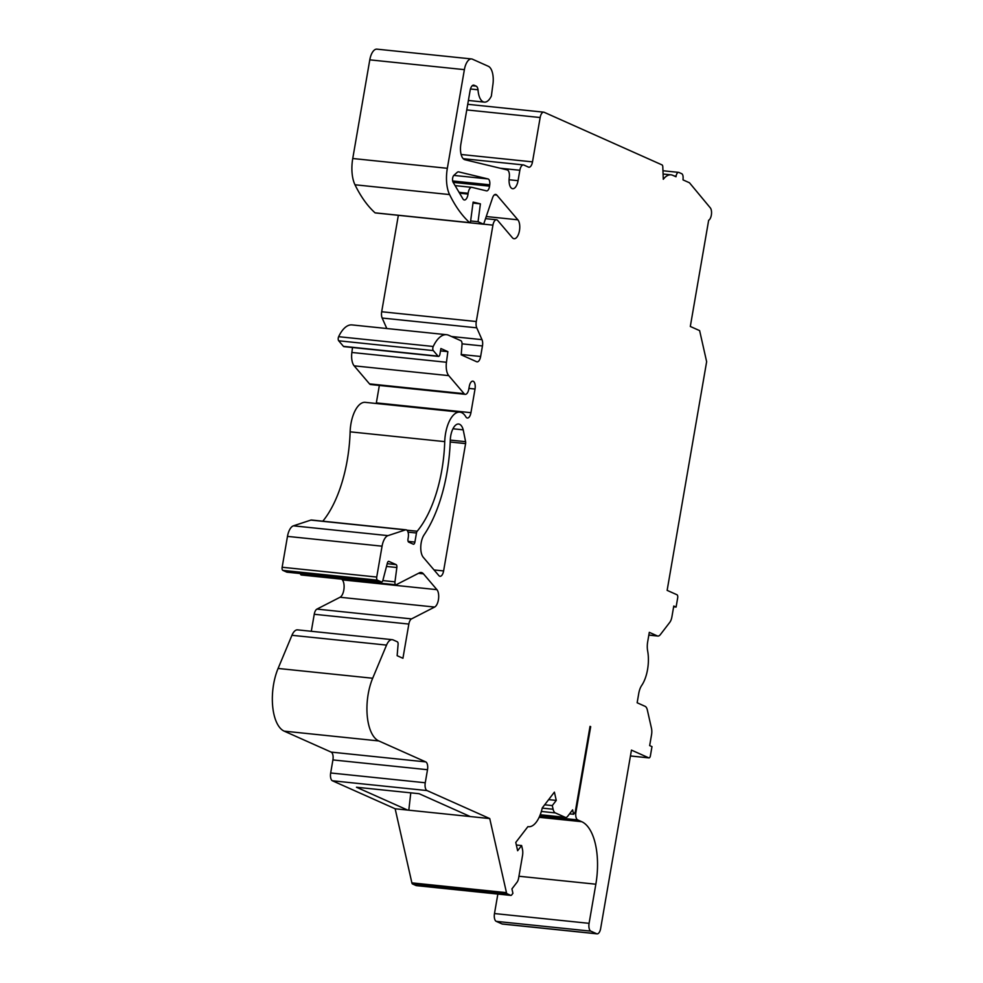 <?xml version="1.0" encoding="UTF-8"?>
<svg xmlns="http://www.w3.org/2000/svg" width="983" height="983" viewBox="0 0 983 983"><rect width="100%" height="100%" fill="white"/><g stroke="black" fill="none" stroke-linecap="round" stroke-linejoin="round"><path stroke-width="1.47" d="M416.46 885.609A2.666 1.216 -84.1 0 1 416.288 885.622A2.666 1.216 -84.1 0 1 416.104 885.572L412.553 883.987A2.666 1.216 -84.1 0 1 411.877 882.869L395.154 808.776L407.601 810.066L356.448 787.236L419.114 793.711L470.267 816.554L489.743 818.569L427.027 790.565A6.672 3.035 -84.1 0 1 425.258 782.763L427.507 769.714A6.672 3.035 95.9 0 0 425.75 761.899L378.787 740.936A40.057 18.247 -84.1 0 1 372.68 678.245L386.54 645.094A13.357 6.082 -84.1 0 1 392.192 639.663A13.357 6.082 -84.1 0 1 393.077 639.896L397.316 641.788A2.666 1.216 -84.1 0 1 398.09 644.406L397.144 655.698L402.932 658.278L408.842 624.07A6.672 3.035 -84.1 0 1 411.521 618.897L434.633 607.052A9.351 4.251 95.9 0 0 438.529 599.016A9.351 4.251 95.9 0 0 436.931 589.665L423.44 573.839A13.357 6.082 95.9 0 0 421.142 572.487A13.357 6.082 95.9 0 0 419.372 572.856L396.235 584.713A2.666 1.216 -84.1 0 1 395.879 584.787A2.666 1.216 -84.1 0 1 394.969 581.838L396.849 567.51A2.666 1.216 95.9 0 0 396.112 564.611L388.887 561.391A2.666 1.216 95.9 0 0 388.715 561.342A2.666 1.216 95.9 0 0 387.376 563.038L382.903 580.277A2.666 1.216 -84.1 0 1 381.564 581.973A2.666 1.216 -84.1 0 1 381.392 581.924L377.447 580.167A2.666 1.216 -84.1 0 1 376.735 577.046L382.068 546.179A13.357 6.082 -84.1 0 1 387.99 535.624L405.463 529.886A6.574 2.998 -84.1 0 1 406.065 529.812A6.574 2.998 -84.1 0 1 408.24 537.627L408.006 539.003A2.666 1.216 95.9 0 0 408.707 542.137L413.29 544.177A2.666 1.216 95.9 0 0 413.462 544.226A2.666 1.216 95.9 0 0 414.9 542.088L416.473 532.995A2.666 1.216 -84.1 0 1 417.173 531.238A93.434 42.552 95.9 0 0 444.734 441.625A26.713 12.165 -84.1 0 1 459.86 412.135A26.713 12.165 -84.1 0 1 465.881 416.878A6.672 3.035 95.9 0 0 467.355 418.021A6.672 3.035 95.9 0 0 470.943 412.676L475.022 389.035A6.648 3.023 95.9 0 0 472.823 381.146A6.648 3.023 95.9 0 0 469.272 386.466L468.83 388.985A6.672 3.035 -84.1 0 1 465.254 394.343A6.672 3.035 -84.1 0 1 464.099 393.667L448.739 375.629A13.357 6.082 -84.1 0 1 446.454 362.26L447.855 351.644L440.9 348.535L439.917 354.261A2.666 1.216 -84.1 0 1 438.479 356.411A2.666 1.216 -84.1 0 1 438.025 356.141L433.294 350.587A2.666 1.216 -84.1 0 1 433.233 346.483A33.422 15.224 -84.1 0 1 446.601 334.712A33.422 15.224 -84.1 0 1 448.801 335.314L460.855 340.696A4.006 1.819 -84.1 0 1 462.022 344.591L461.199 354.826L476.62 361.719A6.672 3.035 95.9 0 0 477.062 361.842A6.672 3.035 95.9 0 0 480.638 356.485L482.456 345.955A6.672 3.035 95.9 0 0 481.989 339.651L476.755 327.831A6.672 3.035 -84.1 0 1 476.288 321.539L492.938 225.132A6.672 3.035 -84.1 0 1 496.513 219.774A6.672 3.035 -84.1 0 1 497.668 220.45L512.364 237.702A10.014 4.559 95.9 0 0 514.084 238.722A10.014 4.559 95.9 0 0 519.356 231.238A10.014 4.559 95.9 0 0 517.869 219.811L496.808 195.089A6.672 3.035 95.9 0 0 495.665 194.413A6.672 3.035 95.9 0 0 492.569 197.816L483.648 224.222L478.045 221.728L480.404 203.85L473.13 202.093L470.562 221.519L469.653 222.625A182.973 83.346 -84.1 0 1 449.575 194.573A27.106 12.349 -84.1 0 1 447.339 168.302L464.381 69.646A13.357 6.082 -84.1 0 1 471.533 58.943A13.357 6.082 -84.1 0 1 472.418 59.177L488.305 66.279A16.686 7.606 -84.1 0 1 492.716 85.804L491.365 96.064A17.731 8.073 95.9 0 1 484.373 102.121L468.399 100.463M395.154 808.776L332.426 780.785A6.672 3.035 -84.1 0 1 330.669 772.97L332.918 759.92A6.672 3.035 95.9 0 0 331.16 752.106L284.185 731.143A40.057 18.247 -84.1 0 1 278.091 668.452L291.939 635.301A13.357 6.082 -84.1 0 1 297.603 629.87L392.192 639.663M473.241 85.14L474.138 85.238A6.672 3.035 -84.1 0 0 473.695 85.116A6.672 3.035 -84.1 0 0 470.12 90.473L460.892 143.936A13.357 6.082 -84.1 0 0 464.922 159.738L507.228 169.924A6.672 3.047 -84.1 0 1 509.28 177.407A10.014 4.559 95.9 0 0 512.684 188.699A10.014 4.559 95.9 0 0 518.053 180.675L519.847 170.268A6.672 3.035 -84.1 0 1 523.423 164.923A6.672 3.035 -84.1 0 1 523.865 165.046L528.485 167.11A6.672 3.035 95.9 0 0 528.928 167.221A6.672 3.035 95.9 0 0 532.503 161.876L540.159 117.53A6.672 3.035 -84.1 0 1 543.746 112.173A6.672 3.035 -84.1 0 1 544.177 112.295L662.014 164.898A2.666 1.216 -84.1 0 1 662.8 166.84L663.292 179.287A26.701 12.165 -84.1 0 1 671.008 174.839A26.701 12.165 -84.1 0 1 672.765 175.318L675.997 176.768L676.107 176.117A4.669 2.126 -84.1 0 1 678.614 172.369A4.669 2.126 -84.1 0 1 678.921 172.455L681.723 173.708A4.669 2.126 -84.1 0 1 683.111 177.739A104.014 47.381 -84.1 0 1 683.038 179.901L689.476 182.777L710.316 207.88A6.672 3.035 -84.1 0 1 711.422 214.564A6.672 3.035 -84.1 0 1 708.657 220.278L690.312 326.467L699.626 330.62L706.642 361.695L667.138 590.365L676.968 594.752A2.666 1.216 -84.1 0 1 677.68 597.885L676.095 607.064L673.773 606.032L671.905 616.857A8.675 3.957 -84.1 0 1 669.767 622.362L660.367 634.6A8.675 3.957 -84.1 0 1 657.86 636.05A8.675 3.957 -84.1 0 1 657.283 635.903L649.308 632.339L647.699 641.666A13.357 6.082 95.9 0 0 647.65 650.943A26.701 12.165 -84.1 0 1 641.69 685.458A13.357 6.082 95.9 0 0 638.753 693.433L637.144 702.771L645.118 706.335A8.675 3.957 -84.1 0 1 647.342 710.009L651.471 728.28A8.675 3.957 -84.1 0 1 651.545 734.768L649.665 745.593L651.987 746.625L650.402 755.755A2.666 1.216 -84.1 0 1 648.977 757.905A2.666 1.216 -84.1 0 1 648.805 757.856L631.455 750.115L600.65 928.505A6.672 3.035 -84.1 0 1 597.062 933.85A6.672 3.035 -84.1 0 1 596.632 933.727L590.844 931.147A6.672 3.035 -84.1 0 1 589.087 923.332L595.845 884.209A53.414 24.329 95.9 0 0 581.727 821.702L577.685 819.896A6.672 3.035 -84.1 0 1 575.927 812.093L590.685 726.658L590.033 726.363L575.399 811.122A2.666 1.216 -84.1 0 1 574.736 812.818L573.617 814.28L572.61 809.857L567.646 816.332A6.672 3.035 -84.1 0 1 565.704 817.451A6.672 3.035 -84.1 0 1 565.262 817.34L555.346 812.904A8.675 3.957 -84.1 0 1 553.11 809.23L552.286 805.593L556.267 800.408L554.4 792.126L542.26 807.928A26.701 12.165 -84.1 0 1 528.473 826.715A26.701 12.165 -84.1 0 1 527.908 826.629L515.768 842.431L517.636 850.725L521.617 845.54L522.44 849.189A8.675 3.957 -84.1 0 1 522.501 855.677L518.631 878.065A6.672 3.035 -84.1 0 1 516.997 882.304L511.934 888.89L512.917 893.326L511.639 894.972A2.666 1.216 -84.1 0 1 510.877 895.415A2.666 1.216 -84.1 0 1 510.705 895.366L507.154 893.78A2.666 1.216 -84.1 0 1 506.466 892.65L489.743 818.569M589.997 726.584L590.685 726.658M407.601 810.066L470.267 816.554M311.304 631.295L314.241 614.277A6.672 3.035 -84.1 0 1 316.931 609.104L340.044 597.259A9.351 4.251 95.9 0 0 343.939 589.222A9.351 4.251 95.9 0 0 342.342 579.872L341.752 579.184M301.646 574.92A2.666 1.216 -84.1 0 1 301.289 574.994A2.666 1.216 -84.1 0 1 300.38 573.568M287.159 572.167A2.666 1.216 -84.1 0 1 286.975 572.18A2.666 1.216 -84.1 0 1 286.79 572.131L282.846 570.373A2.666 1.216 -84.1 0 1 282.146 567.252L287.478 536.386A13.357 6.082 -84.1 0 1 293.401 525.831L310.874 520.093A6.574 2.998 -84.1 0 1 311.476 520.019L406.065 529.812M322.793 521.199A93.434 42.552 95.9 0 0 350.132 431.832A26.713 12.165 -84.1 0 1 365.271 402.354L459.86 412.135M376.231 403.485A6.672 3.035 95.9 0 0 376.342 402.883L379.352 385.447M465.254 394.343L370.665 384.55A6.672 3.035 -84.1 0 1 369.51 383.874L354.15 365.836A13.357 6.082 -84.1 0 1 351.865 352.467L352.516 347.503M438.479 356.411L343.89 346.618A2.666 1.216 -84.1 0 1 343.436 346.348L338.705 340.794A2.666 1.216 -84.1 0 1 338.644 336.69A33.422 15.224 -84.1 0 1 352.012 324.918L446.601 334.712M386.81 328.531L382.166 318.037A6.672 3.035 -84.1 0 1 381.687 311.746L398.336 215.4M483.648 224.222L388.801 214.319M375.445 212.869L375.051 212.832A182.973 83.346 -84.1 0 1 354.986 184.779A27.106 12.349 -84.1 0 1 352.75 158.509L369.792 59.852A13.357 6.082 -84.1 0 1 376.944 49.15L471.533 58.943M597.062 933.85L502.473 924.057A6.672 3.035 -84.1 0 1 502.03 923.946L496.255 921.366A6.672 3.035 -84.1 0 1 494.486 913.551L497.853 894.063M423.292 557.324A13.357 6.082 -84.1 0 1 424.091 534.863A105.39 48.007 95.9 0 0 450.275 440.323A14.757 6.721 -84.1 0 1 458.631 424.029A14.757 6.721 -84.1 0 1 463.214 429.829L465.598 441.686A2.666 1.216 -84.1 0 1 465.598 443.603L443.603 570.939A6.672 3.035 -84.1 0 1 440.028 576.296A6.672 3.035 -84.1 0 1 438.873 575.62L423.292 557.324M457.12 172.418A6.672 3.035 -84.1 0 1 458.545 171.853A6.672 3.035 -84.1 0 1 458.729 171.89L488.06 178.943A5.345 2.433 -84.1 0 1 489.743 184.804L489.559 186.156A5.345 2.433 -84.1 0 1 486.634 190.886A5.345 2.433 -84.1 0 1 486.487 190.862L471.987 187.372A6.672 3.035 95.9 0 0 471.803 187.335A6.672 3.035 95.9 0 0 468.141 193.27L468.043 194.056A6.672 3.035 -84.1 0 1 464.369 199.979A6.672 3.035 -84.1 0 1 462.895 198.824L453.089 182.224A4.006 1.819 -84.1 0 1 452.585 178.562A4.006 1.819 -84.1 0 1 453.937 175.281L457.12 172.418M474.138 85.238L476.165 86.135A6.672 3.035 -84.1 0 1 478.021 89.785A17.731 8.073 95.9 0 0 484.373 102.121M470.464 88.998L478.021 89.785M673.638 606.806L676.095 607.064M569.55 813.85L573.617 814.28M544.668 804.794L552.286 805.593M548.637 799.621L556.267 800.408M516.345 844.999L521.617 845.54M440.495 350.882L447.855 351.644M470.636 220.954L478.045 221.728M472.995 203.076L480.404 203.85M452.954 428.772L463.214 429.829M408.805 810.201L410.783 792.851M332.426 780.785L427.027 790.565M575.153 812.007L575.927 812.093M411.877 882.869L506.466 892.65M472.221 85.73L476.165 86.135M509.071 179.754L518.053 180.675M500.249 168.24L519.847 170.268M461.125 154.491L532.503 161.876M466.765 109.924L540.159 117.53M674.068 175.908L676.107 176.117M648.841 635.018L657.283 635.903M630.447 755.952L648.805 757.856M502.03 923.946L596.632 933.727M496.255 921.366L590.844 931.147M494.486 913.551L589.087 923.332M518.95 876.246L595.845 884.209M539.151 817.303L581.727 821.702M539.741 815.976L577.685 819.896M540.232 814.747L565.262 817.34M541.35 811.454L555.346 812.904M542.223 808.112L553.11 809.23M416.104 885.572L510.705 895.366M412.553 883.987L507.154 893.78M330.669 772.97L425.258 782.763M332.918 759.92L427.507 769.714M331.16 752.106L425.75 761.899M284.185 731.143L378.787 740.936M278.091 668.452L372.68 678.245M291.939 635.301L386.54 645.094M314.241 614.277L408.842 624.07M316.931 609.104L411.521 618.897M340.044 597.259L434.633 607.052M342.342 579.872L436.931 589.665M418.463 573.322L423.44 573.839M382.805 580.584L394.969 581.838M386.491 566.441L396.849 567.51M387.216 563.689L396.112 564.611M286.79 572.131L381.392 581.924M282.846 570.373L377.447 580.167M282.146 567.252L376.735 577.046M287.478 536.386L382.068 546.179M293.401 525.831L387.99 535.624M310.874 520.093L405.463 529.886M408.129 541.387L414.9 542.088M408.031 532.122L416.473 532.995M406.901 530.181L417.173 531.238M350.132 431.832L444.734 441.625M376.342 402.883L470.943 412.676M468.928 388.408L475.022 389.035M369.51 383.874L464.099 393.667M354.15 365.836L448.739 375.629M351.865 352.467L446.454 362.26M343.436 346.348L438.025 356.141M338.705 340.794L433.294 350.587M338.644 336.69L433.233 346.483M461.224 354.482L480.638 356.485M462.047 343.841L482.456 345.955M451.455 336.493L481.989 339.651M382.166 318.037L476.755 327.831M381.687 311.746L476.288 321.539M483.661 224.161L492.938 225.132M486.241 216.53L517.869 219.811M494.4 194.831L496.808 195.089M375.051 212.832L469.653 222.625M354.986 184.779L449.575 194.573M352.75 158.509L447.339 168.302M369.792 59.852L464.381 69.646M453.814 175.404L488.06 178.943M452.647 180.97L489.743 184.804M453.175 182.383L489.559 186.156M471.803 187.335L455.08 185.615L471.619 187.335M459.049 192.324L468.141 193.27M459.553 193.184L468.043 194.056M450.275 440.101L465.598 441.686M450.214 442.006L465.598 443.603M434.044 569.956L443.603 570.939M523.423 164.923L463.214 158.693M543.746 112.173L467.736 104.309M671.008 174.839L663.083 174.028M678.614 172.369L662.96 170.747M657.86 636.05L648.829 635.116M648.977 757.905L630.447 755.976M565.704 817.451L540.208 814.809M510.877 895.415L416.288 885.622M395.879 584.787L301.289 574.994M381.564 581.973L286.975 572.18M496.513 219.774L485.528 218.644M469.837 222.711L375.236 212.918"/></g></svg>

